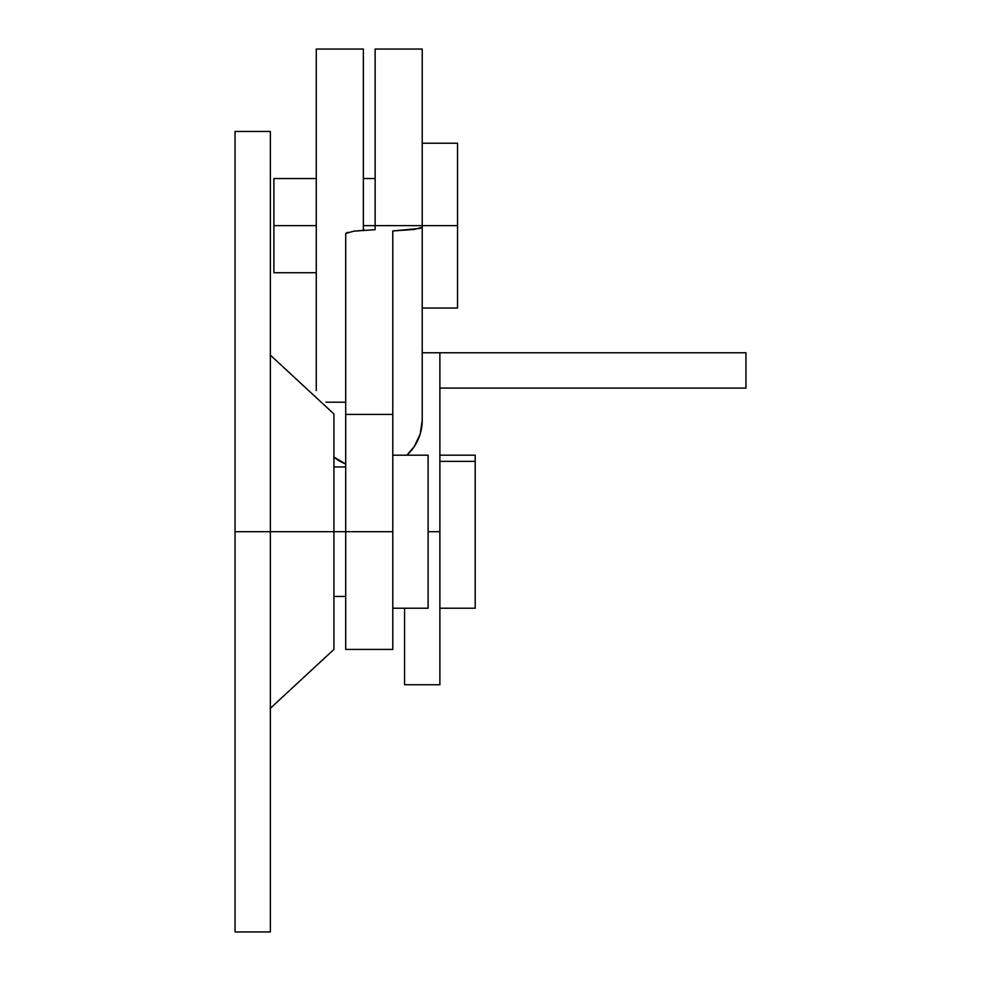 <?xml version="1.0" encoding="UTF-8"?>
<svg xmlns="http://www.w3.org/2000/svg" width="981" height="981" viewBox="0 0 981 981"><rect width="100%" height="100%" fill="white"/><g stroke="black" fill="none" stroke-linecap="round" stroke-linejoin="round"><path stroke-width="1.47" d="M325.864 402.21L345.704 402.21L325.864 402.21M363.362 54.347L363.362 230.277L363.362 49.05L316.274 49.05L316.274 390.597L316.274 54.347M333.932 457.121A47.088 47.088 0 0 0 345.704 464.013L333.712 456.95M270.364 708.282L333.932 649.422L333.932 531.702L270.364 531.702L270.364 131.454L235.048 131.454L235.048 685.02L235.048 531.702L345.704 531.702L345.704 649.422L392.792 649.422L392.792 531.702L345.704 531.702L345.704 649.422L392.792 649.422L392.792 230.952L420.15 228.389L422.222 227.2L422.222 225.63L422.222 420.359A47.088 47.088 0 0 1 406.833 455.184L414.178 446.686L420.162 434.129L422.222 420.359L422.222 227.2L414.166 229.468L392.792 230.952L392.792 414.423L345.704 414.423L345.704 531.702L392.792 531.702L392.792 414.423L345.704 414.423L345.704 233.453L353.773 231.185L375.134 229.689L375.134 225.63L422.222 225.63L422.222 49.05L375.134 49.05L375.134 225.63L422.222 225.63L422.222 49.258M333.932 649.422L333.932 531.702L345.704 531.702L345.704 233.453L347.777 232.264M375.134 229.689L375.134 49.258M353.773 231.185L364.907 230.179M439.88 352.768L745.952 352.768L439.88 352.768L439.88 388.084L745.952 388.084L745.952 352.768L745.952 388.084L439.88 388.084L439.88 531.702L439.88 352.768L422.222 352.768L439.88 352.768M439.88 684.738L439.88 531.702L428.108 531.702L428.108 455.184L392.792 455.184L428.108 455.184L428.108 608.22L392.792 608.22L428.108 608.22L428.108 531.702L439.88 531.702L439.88 684.738L404.564 684.738L404.564 608.22L404.564 684.738M333.932 531.702L333.932 413.982L333.932 531.702M235.048 131.454L235.048 531.702L270.364 531.702L270.364 931.95L270.364 131.454M235.048 930.025L235.048 378.384L235.048 931.95L235.048 930.025L235.048 931.95L270.364 931.95M475.196 455.184L475.196 608.22L475.196 461.352L439.88 461.352L475.196 461.352L475.196 455.184L439.88 455.184M475.196 602.052L475.196 606.577M375.134 225.63L363.362 225.63L375.134 225.63M316.274 225.63L273.895 225.63L273.895 272.718L273.895 225.63L316.274 225.63M457.538 143.226L457.538 308.034L457.538 225.63L422.222 225.63L457.538 225.63L457.538 143.226L422.222 143.226M273.895 178.542L273.895 225.63L273.895 178.542L316.274 178.542M270.364 355.122L333.932 413.982M475.196 608.22L439.88 608.22M316.274 272.718L273.895 272.718M457.538 308.034L422.222 308.034M375.134 178.542L363.362 178.542M345.704 596.448L333.932 596.448M345.704 466.956L333.932 466.956"/></g></svg>
